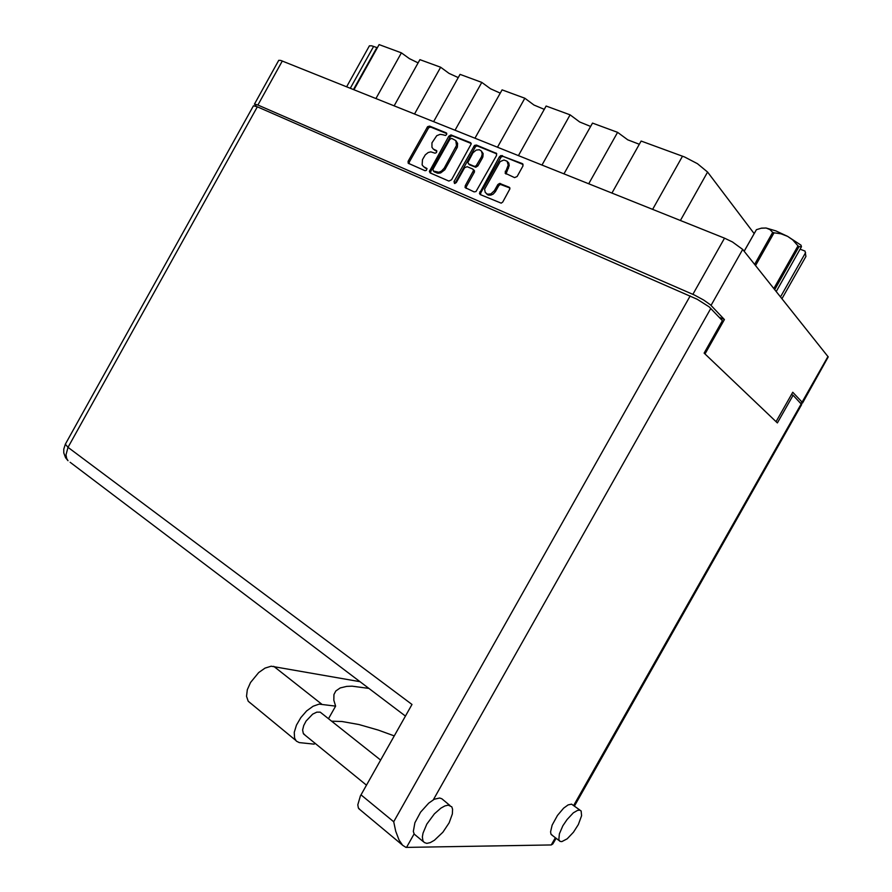<?xml version="1.0" encoding="UTF-8"?>
<svg xmlns="http://www.w3.org/2000/svg" width="892" height="892" viewBox="0 0 892 892"><rect width="100%" height="100%" fill="white"/><g stroke="black" fill="none" stroke-linecap="round" stroke-linejoin="round"><path stroke-width="1.34" d="M486.475 193.787L488.504 195.125L490.801 195.17L493.142 194.121L495.383 191.624L494.358 190.698L490.968 193.854L487.467 194.211L485.192 192.505L484.601 189.249L500.245 161.53L503.991 160.025L507.08 161.173L508.206 165.143L505.039 173.193L514.595 177.597L517.081 176.471L523.013 165.845L522.266 163.615L500.891 155.498L499.408 156.769L479.439 193.441L480.242 194.545L501.148 203.186L502.742 202.071L509.934 188.914L509.165 187.164L499.632 183.395L497.825 184.544L494.358 190.698M454.418 183.406L456.213 182.693L464.62 167.696L467.196 166.659L472.76 168.989L473.529 170.483L465.29 185.692L465.111 187.599L474.109 191.891L476.016 191.59L496.487 155.587L496.498 153.413L476.451 145.095L474.566 145.441L454.05 181.567L454.418 183.406M448.888 181.02L451.564 179.783L471.232 143.958L470.374 142.631L450.873 134.882L448.81 136.242L429.398 171.476L430.145 172.936L448.888 181.02M442.555 134.636L440.046 134.346L436.734 135.74L431.996 142.787L431.951 147.291L433.345 149.098L436.645 150.67L436.489 152.577L435.129 153.19L430.892 151.874L428.216 152.521L425.25 154.885L422.451 159.668L422.172 164.92L423.622 166.737L426.945 168.454L426.409 170.417L425.038 170.729L408.179 163.292L408.079 161.34L427.636 126.653L429.621 126.151L446.312 132.908L446.669 134.413L445.543 135.517L442.555 134.636M719.298 317.329L724.393 319.581L710.445 304.819L703.677 300.013L694.366 295.062L257.899 104.977L254.476 104.074L256.339 106.393M800.28 402.838L802.254 403.162L802.365 402.448L792.754 392.212L776.051 421.693M375.978 98.488L401.445 52.818L409.372 58.66L418.136 62.853M414.602 113.975L440.681 67.257L448.988 73.378L458.22 77.649M455.054 130.187L481.78 82.376L490.477 88.81L500.234 93.147M544.31 109.381L533.996 104.977L524.875 98.231L502.073 89.847L475.035 138.193M590.627 126.408L579.688 121.959L570.111 114.867L546.172 106.07L518.43 155.587M639.341 144.292L627.723 139.821L617.643 132.362L592.478 123.096L564.012 173.851M254.421 104.13L278.75 60.366L280.779 60.411L724.56 238.197L732.421 241.966L742.679 249.448L828.267 356.912L802.532 403.006M346.642 86.736L369.433 45.86L371.774 45.815L377.327 47.767M652.587 209.352L682.491 156.212L684.554 157.014L697.399 163.649L707.624 172.078L680.362 220.491M433.635 149.287L434.203 149.577M446.78 133.633L430.691 127.121L428.706 127.623L409.283 162.054L409.06 163.838M471.154 143.5L452.5 135.952L450.672 136.298L430.803 171.32L430.58 173.126M451.709 138.349L449.858 139.23L432.999 169.391L433.378 171.03L438.92 172.245L441.585 171.008L444.171 168.086L456.514 145.474L455.779 140.646L451.709 138.349M434.136 171.665L433.434 171.052M434.504 171.966L437.994 173.282L440.67 172.97L444.829 169.692L445.242 169.023L444.171 168.086M445.242 169.023L457.34 147.158L457.629 143.333L455.756 140.613M473.251 169.435L474.433 170.628L474.433 172.078L466.271 186.74L466.137 188.457M496.721 153.848L477.298 145.998L475.603 146.411L454.887 183.484M481.412 156.892L482.271 154.06L481.446 151.105L479.294 149.733L476.25 150.068L473.039 152.71L467.832 162.422L468.646 163.938L474.354 166.302L476.06 165.912L481.412 156.892L482.438 157.851L482.94 156.769L483.163 153.502L481.513 151.183M469.147 164.418L468.701 163.961M469.75 164.897L475.804 167.295L477.922 165.923L476.885 164.975M507.481 161.642L508.774 163.069L509.265 165.611L506.009 174.052M509.845 187.956L500.423 184.365L498.84 185.48L495.383 191.624M523.047 164.507L503.188 156.468L501.259 156.802L480.777 192.817L480.576 194.69M426.855 824.108L423.031 833.139L422.384 836.975L422.931 840.866L424.213 842.539L426.822 843.33L430.301 842.561L434.348 840.309L442.833 832.236L449.077 822.814L452.378 813.972L452.623 809.312L451.742 806.847L448.286 805.142L444.863 805.889L440.838 808.107L434.393 813.794L426.855 824.108M449.947 805.431L441.852 798.819L439.689 797.961L434.337 799.254L428.695 803.123L420.578 812.177L414.88 822.714L413.353 831.444L414.234 834.109L416.04 835.603M562.908 825.78L559.395 833.752L558.827 839.573L559.975 841.334L561.815 841.647L567.178 838.803L573.4 832.225L578.317 824.576L581.617 815.712L581.105 810.973L579.655 810.103L577.514 810.371L573.344 812.891L567.1 819.469L562.908 825.78M580.056 810.204L571.527 804.105L568.07 804.918L563.633 808.174L557.444 815.399L552.126 825.089L550.554 831.823L550.955 834.053L552.315 835.38M304.897 734.941L303.247 733.358L302.656 729.979L303.715 725.553L306.09 721.037L312.635 714.202L316.783 712.173L320.183 712.184L380.628 760.129M360.19 809.802L358.35 807.962L357.792 804.84L360.424 796.043L412.015 704.401L68.015 447.383L65.317 444.261L63.722 449.111L63.8 452.935L65.584 457.707L68.06 460.696L66.666 458.488L65.963 454.764L68.015 447.383L257.342 106.806L697.254 299.299L709.173 306.881L722.442 320.652L704.1 353.12L777.378 422.964L793.088 395.245L801.718 404.5L574.392 806.034M65.317 444.261L253.417 105.847L257.342 106.806M556.117 838.279L552.873 843.977L551.301 844.925L405.994 847.367L402.582 845.248L399.092 840.008L395.736 831.232L393.662 821.71L690.241 295.888M314.831 743.047L314.229 744.118L299.244 742.579L296.334 741.107L294.561 738.152L294.293 732.287L296.501 725.062L300.849 717.581L306.681 710.98L313.103 706.252L319.135 704.1L335.593 706.107L333.82 700.253L333.931 694.556L335.838 690.921L340.209 687.91L346.676 686.394L352.072 686.193L368.887 688.379M250.485 703.086L248.188 701.19L246.526 696.329L247.352 689.75L250.552 682.447L258.647 672.535L265.058 668.097L271.135 666.179L360.112 681.733M331.601 721.182L342.104 721.528L358.907 724.494L378.331 730.113L394.264 735.922M773.866 288.584L798.006 245.891L792.665 239.881L787.692 236.369L800.96 245.222L801.495 246.761L799.009 246.627L774.702 289.632M800.146 249.169L805.019 251.076L805.866 256.472L781.961 298.742M798.006 245.891L799.009 246.627M754.587 264.4L772.684 232.355L769.908 229.534L766.161 228.017L775.962 230.905L787.692 236.369L781.08 233.86L773.988 232.868L755.524 265.571M772.684 232.355L773.988 232.868M761.255 228.218L766.161 228.017L761.59 228.151L756.427 229.657L744.184 251.343M744.106 251.243L756.427 229.657M70.167 462.29L405.447 716.053M724.393 319.581L704.97 353.957M401.445 52.818L379.1 44.6L353.979 89.679M394.175 105.791L419.931 59.619L440.681 67.257M433.657 121.613L460.049 74.382L481.78 82.376M497.468 147.18L524.875 98.231M541.99 165.031L570.111 114.867M588.776 183.785L617.643 132.362M611.934 193.062L641.181 141.014L682.491 156.212M754.119 233.503L707.624 172.078M436.913 151.205L435.274 150.525M427.067 168.766L425.462 168.086M482.438 157.851L477.922 165.923M793.088 395.245L791.46 394.487M335.593 706.107L328.501 718.729M801.495 246.761L776.207 291.517M780.5 296.913L805.554 252.603M282.363 60.968L257.899 104.977M692.861 294.382L724.56 238.197M802.098 402.125L827.966 356.465M742.679 249.448L711.08 305.432M373.603 46.395L350.311 88.208M353.511 89.49L376.859 47.599M436.79 150.86L436.355 150.469M409.283 162.054L408.19 161.14M428.093 128.37L427.023 127.411M430.691 127.121L429.621 126.151M446.669 133.287L446.201 132.863M430.803 171.32L429.721 170.394M449.869 137.212L448.81 136.242M452.5 135.952L451.452 134.982M471.065 143.289L470.363 142.631M436.79 172.948L435.709 172.022M456.76 148.429L455.7 147.47M477.488 146.065L476.451 145.095M496.654 153.68L495.907 152.967M466.349 186.606L465.29 185.692M474.243 172.502L473.206 171.565M455.11 182.492L454.05 181.567M474.778 147.325L473.752 146.366M475.202 167.183L474.165 166.235M506.232 172.256L505.229 171.309M508.407 168.387L507.403 167.428M498.706 185.692L497.691 184.767M501.494 184.443L500.479 183.507M509.767 187.788L509.031 187.108M480.777 192.817L479.74 191.903M500.423 157.739L499.408 156.769M503.188 156.468L502.185 155.498M523.002 164.373L522.21 163.593M710.79 308.353L433.445 799.723M414.133 833.942L406.54 847.4M551.301 844.925L555.382 837.722M573.656 805.487L801.228 403.842M361.07 794.839L393.662 821.71M321.722 704.089L273.777 666.268M487.723 194.824L486.686 193.91M434.895 150.347L433.824 149.399M425.194 167.952L424.113 167.038M434.449 171.944L433.378 171.019M470.976 143.133L470.53 142.709M496.565 153.502L496.086 153.045M469.616 164.842L468.568 163.894M509.689 187.655L509.165 187.164M522.902 164.184L522.4 163.693M423.31 841.569L414.256 834.132M559.34 840.732L551.256 834.577M303.559 733.848L366.5 785.216M358.684 808.542L402.247 844.891M295.609 740.282L248.188 701.19"/></g></svg>
